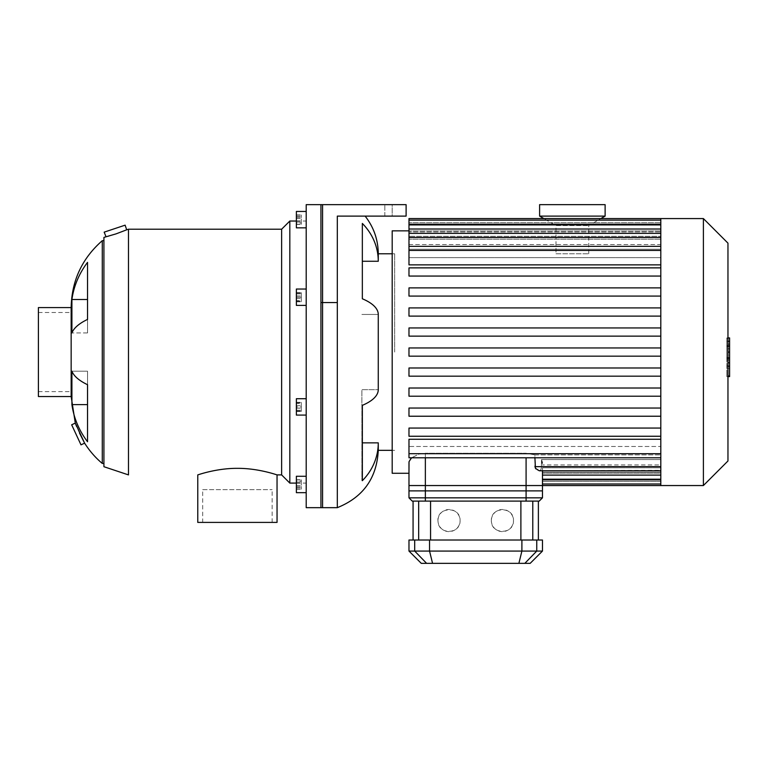 <?xml version="1.0" encoding="UTF-8"?>
<svg xmlns="http://www.w3.org/2000/svg" width="768" height="768" viewBox="0 0 768 768"><rect width="100%" height="100%" fill="white"/><g stroke="black" fill="none" stroke-linecap="round" stroke-linejoin="round"><path stroke-width="0.58" stroke-dasharray="3.84 2.88" d="M301.286 403.565L301.286 411.475L301.286 402.336L301.286 403.565L296.371 403.565L296.371 402.336L296.371 411.475L296.371 403.565M296.371 408.134L301.286 408.134M296.371 411.475L301.286 411.475M296.371 410.246L301.286 410.246M296.371 405.686L301.286 405.686M296.371 402.336L301.286 402.336M301.286 297.216L301.286 293.117L301.286 297.216L296.371 297.216L296.371 301.306L296.371 297.216L301.286 297.216M296.371 301.306L301.286 301.306L296.371 301.306M296.371 293.117L296.371 297.216L296.371 293.117L301.286 293.117L296.371 293.117M301.286 222.998L301.286 215.088L301.286 222.998L296.371 222.998L296.371 215.088L296.371 222.998M296.371 224.218L301.286 224.218M296.371 220.877L301.286 220.877M296.371 216.307L301.286 216.307M296.371 215.088L301.286 215.088M296.371 218.429L301.286 218.429M301.286 224.381L301.286 214.925L301.286 224.381L296.371 224.381L296.371 222.019L296.371 224.381M296.371 222.019L301.286 222.019L296.371 222.019L296.371 217.286L296.371 222.019M296.371 217.286L301.286 217.286L296.371 217.286L296.371 214.925L296.371 217.286M296.371 214.925L301.286 214.925M301.286 300.557L301.286 292.646L301.286 301.786L301.286 300.557L296.371 300.557L296.371 301.786L296.371 292.646L296.371 300.557M296.371 295.987L301.286 295.987M296.371 292.646L301.286 292.646M296.371 293.875L301.286 293.875M296.371 298.435L301.286 298.435M296.371 301.786L301.286 301.786M301.286 406.906L301.286 402.806L301.286 411.005L301.286 406.906L296.371 406.906L296.371 402.806L296.371 406.906L301.286 406.906M296.371 402.806L301.286 402.806L296.371 402.806M296.371 411.005L296.371 406.906L296.371 411.005L301.286 411.005L296.371 411.005M301.286 481.123L301.286 489.034L301.286 481.123L296.371 481.123L296.371 489.034L296.371 481.123M296.371 479.904L301.286 479.904M296.371 483.245L301.286 483.245M296.371 487.814L301.286 487.814M296.371 489.034L301.286 489.034M296.371 485.693L301.286 485.693M306.202 415.094L296.371 415.094L296.371 398.717L296.371 415.094L296.371 398.717L306.202 398.717L306.202 415.094L306.202 398.717M306.202 305.405L296.371 305.405L296.371 289.027L296.371 305.405L296.371 289.027L306.202 289.027L306.202 305.405L306.202 289.027M306.202 227.846L296.371 227.846L296.371 211.459L296.371 227.846L296.371 211.459L306.202 211.459L306.202 227.846L306.202 211.459M296.371 490.262L296.371 476.275L296.371 490.262M306.202 490.262L306.202 476.275L306.202 490.262M301.286 479.741L301.286 489.197L301.286 479.741L296.371 479.741L296.371 482.102L296.371 479.741M296.371 482.102L301.286 482.102L296.371 482.102L296.371 486.835L296.371 482.102M296.371 486.835L301.286 486.835L296.371 486.835L296.371 489.197L296.371 486.835M296.371 489.197L301.286 489.197M306.202 492.662L296.371 492.662L296.371 476.275L306.202 476.275L306.202 492.662L306.202 476.275M322.579 204.653L320.938 204.653L322.579 204.653L322.579 507.667M87.533 332.928L87.533 299.501L87.533 332.928L71.914 332.928L87.533 332.928M71.914 299.501L71.914 332.928A87.485 29.923 180 0 1 87.533 319.421L87.533 262.378A87.485 82.214 0 0 0 71.914 299.501L87.533 299.501M71.914 404.621A87.485 82.214 180 0 0 87.533 441.744L87.533 384.701A87.485 29.923 0 0 1 71.914 371.194L87.533 371.194L87.533 404.621L87.533 371.194L71.914 371.194L71.914 404.621L87.533 404.621L87.533 441.744L87.533 404.621M71.664 424.79L80.986 444.845M79.546 433.152L76.627 426.528M104.16 232.147L125.136 225.158M106.022 236.736L106.704 236.573M106.934 236.515L107.914 236.266M108.72 236.064C114.864 234.672 127.21 229.738 126.691 229.814M277.046 522.403L197.77 522.403M277.037 474.902C277.142 474.96 257.098 467.808 235.594 468.346C214.848 468.605 197.424 475.123 197.77 474.902M202.685 489.648L272.131 489.648L202.685 489.648L202.685 522.403L272.131 522.403L202.685 522.403M71.155 352.061L71.155 312.509L71.155 352.061M103.92 466.714L103.92 237.408M103.92 352.061L103.92 240.682L103.92 352.061M128.486 474.902L128.486 229.219M281.626 474.902L281.626 229.219M289.824 483.091L289.824 221.03M306.202 352.061L306.202 483.091L306.202 352.061M306.202 507.667L306.202 204.653M71.155 396.528L71.155 307.594M102.278 463.44L102.278 240.682M38.4 352.061L38.4 312.509L38.4 352.061M38.4 396.528L38.4 307.594M394.646 352.061L394.646 253.786L394.646 352.061M378.269 253.786L378.269 261.264A60.605 55.987 0 0 0 362.342 223.44L362.342 298.781A60.605 23.194 180 0 1 378.269 314.448L361.891 314.448L378.269 314.448L378.269 389.674L361.891 389.674L361.891 480.682L361.891 389.674L378.269 389.674A60.605 23.194 0 0 1 362.342 405.341L362.342 480.682A60.605 55.987 180 0 0 378.269 442.858L378.269 450.336M378.269 261.264L362.342 261.264M362.342 442.858L378.269 442.858M320.938 507.667L320.938 204.653L406.109 204.653L392.189 204.653L406.109 204.653L406.109 216.115L406.109 204.653L406.109 216.115L337.315 216.115L365.136 216.115L337.315 216.115L365.136 216.115L337.315 216.115L337.315 507.667M392.189 204.653L406.109 204.653L406.109 216.115L406.109 204.653L392.189 204.653L392.189 216.115L384.816 216.115L406.109 216.115L392.189 216.115L392.189 204.653M542.467 470.765L542.467 490.886L408.979 490.886L408.979 485.549L425.357 485.549L425.357 497.837L542.467 497.837L539.194 501.11L412.253 501.11L408.979 497.837L425.357 497.837L425.357 501.11M541.478 459.571L542.467 462.307L542.467 464.947L541.478 459.571L541.478 466.666L541.478 459.571L660.806 459.571L660.806 470.765L660.806 446.477L660.806 479.194L660.806 467.808L542.467 467.808L542.467 479.194L542.467 467.808L542.467 470.842L542.467 467.808L660.806 467.808L660.806 479.194L660.806 464.947L542.467 464.947L660.806 464.947L660.806 459.571L541.478 459.571M660.806 485.549L660.806 473.194L542.467 473.194L660.806 473.194L660.806 485.549L660.806 470.842L542.467 470.842L542.467 485.549L542.467 470.842L660.806 470.842L660.806 483.946L660.806 470.294L539.29 470.765L540.989 469.546L541.478 466.666L541.104 469.258L539.99 470.63L537.178 470.016L535.882 468.902M660.806 470.765L660.806 466.666L534.912 466.666L534.912 454.886L526.09 453.235L425.357 453.235L526.09 453.235L534.912 454.886L534.912 457.786M542.467 475.104L542.467 479.194L542.467 475.104L660.806 475.104M408.979 473.27L409.018 461.75M425.357 457.786L425.357 453.235L419.184 454.022L411.619 457.786L419.04 454.061L425.357 453.235L425.357 490.886M411.475 457.91L410.352 459.072M410.035 459.466L409.056 461.587M660.806 472.214L542.467 472.214L660.806 472.214L660.806 473.194L660.806 472.214M660.806 470.842L660.806 467.808L660.806 470.842M534.912 454.886L660.806 454.886L534.912 454.886M660.806 439.258L660.806 453.686L660.806 446.477L408.979 446.477L408.979 439.258L408.979 446.477L660.806 446.477L660.806 456.902L660.806 436.253L660.806 439.258L408.979 439.258L408.979 457.786L408.979 453.686L408.979 457.786L660.806 457.786L660.806 434.688L660.806 436.253L408.979 436.253L408.979 428.064L660.806 428.064L660.806 416.227L660.806 428.064L408.979 428.064L408.979 436.253L660.806 436.253L408.979 436.253L408.979 428.064L660.806 428.064L660.806 434.688L660.806 428.064M660.806 416.227L408.979 416.227L408.979 408.038L660.806 408.038L660.806 396.202L660.806 408.038L408.979 408.038L408.979 416.227L660.806 416.227L408.979 416.227L408.979 408.038L660.806 408.038L660.806 416.227L660.806 408.038M660.806 396.202L408.979 396.202L408.979 388.013L660.806 388.013L660.806 376.176L660.806 388.013L408.979 388.013L408.979 396.202L660.806 396.202L408.979 396.202L408.979 388.013L660.806 388.013L660.806 396.202L660.806 388.013M660.806 376.176L408.979 376.176L408.979 367.987L660.806 367.987L660.806 356.16L660.806 367.987L408.979 367.987L408.979 376.176L660.806 376.176L408.979 376.176L408.979 367.987L660.806 367.987L660.806 376.176L660.806 367.987M660.806 356.16L408.979 356.16L408.979 347.962L660.806 347.962L660.806 336.134L660.806 347.962L408.979 347.962L408.979 356.16L660.806 356.16L660.806 352.061L660.806 356.16L408.979 356.16L408.979 347.962L660.806 347.962L660.806 316.109L660.806 327.946L408.979 327.946L660.806 327.946L408.979 327.946L408.979 336.134L408.979 327.946L408.979 336.134L660.806 336.134L408.979 336.134L660.806 336.134L660.806 296.083L660.806 307.92L408.979 307.92L660.806 307.92L408.979 307.92L408.979 316.109L408.979 307.92L408.979 316.109L660.806 316.109L408.979 316.109L660.806 316.109L660.806 276.058L660.806 287.894L408.979 287.894L660.806 287.894L408.979 287.894L408.979 296.083L408.979 287.894L408.979 296.083L660.806 296.083L408.979 296.083L660.806 296.083L660.806 264.864L660.806 267.869L408.979 267.869L660.806 267.869L660.806 276.058L408.979 276.058L408.979 267.869L408.979 276.058L660.806 276.058L408.979 276.058L408.979 267.869L660.806 267.869M392.189 473.27L392.189 230.851M660.806 220.128L660.806 236.314L408.979 236.314L660.806 236.314L660.806 220.128L660.806 231.907L660.806 230.928L408.979 230.928L660.806 230.928L660.806 231.907L408.979 231.907L660.806 231.907L660.806 220.128L408.979 220.128L408.979 233.28L408.979 231.907L408.979 233.28L660.806 233.28L408.979 233.28L408.979 224.928L408.979 239.174L408.979 236.314L408.979 239.174L660.806 239.174L408.979 239.174L408.979 233.357L408.979 249.235L408.979 244.55L408.979 249.235L660.806 249.235L408.979 249.235L408.979 246.336L408.979 264.864L408.979 257.645L660.806 257.645L660.806 249.235L660.806 257.645L408.979 257.645L408.979 264.864L660.806 264.864L660.806 250.435L660.806 264.864M408.979 244.55L660.806 244.55L660.806 239.174L660.806 244.55L408.979 244.55L408.979 237.456L408.979 244.55M408.979 220.128L408.979 218.573M408.979 250.435L408.979 257.645L408.979 246.336L408.979 250.435L660.806 250.435L660.806 246.336L660.806 257.645L660.806 246.336L660.806 250.435L408.979 250.435L660.806 250.435M408.979 229.018L408.979 236.314L408.979 224.928L408.979 229.018L660.806 229.018L660.806 239.174L660.806 224.928L660.806 236.314L660.806 224.928L660.806 229.018L408.979 229.018L660.806 229.018M660.806 244.55L660.806 233.357L660.806 244.55M408.979 224.227L408.979 231.907L408.979 224.227L660.806 224.227M660.806 222.662L660.806 230.928L660.806 218.573L660.806 222.662L408.979 222.662L660.806 222.662M660.806 276.058L660.806 218.573M660.806 436.253L660.806 347.962M408.979 237.456L408.979 233.357L408.979 237.456L660.806 237.456M660.806 307.92L660.806 316.109M660.806 287.894L660.806 296.083M660.806 327.946L660.806 336.134M660.806 453.686L660.806 457.786L660.806 453.686L408.979 453.686M660.806 466.666L541.478 466.666L660.806 466.666L660.806 470.294L660.806 457.786M703.392 485.549L703.392 218.573M727.958 460.982L727.958 243.139M726.835 355.584L726.835 338.227L726.835 360.048L726.835 338.237L726.835 355.584L729.6 355.584L729.6 338.237L729.6 355.584M727.958 376.013L729.6 376.013L729.6 338.237L726.835 338.237L726.835 376.013L726.835 338.237L729.6 338.237L729.6 360.048L729.6 338.227L729.6 365.894L729.6 338.237L726.835 338.237L729.6 338.237L729.6 344.074L726.835 344.074L729.6 344.074L729.6 366.202L729.6 352.09L729.6 359.99L726.835 359.99L726.835 344.131L726.835 359.99L729.6 359.99L729.6 341.318L726.835 341.318L726.835 337.92L726.835 366.202L726.835 341.318L727.958 341.318M729.6 365.885L726.835 365.885L729.6 365.885L729.6 348.797L729.6 365.885L726.835 365.885L729.6 365.885L729.6 348.797L726.835 348.797L729.6 348.797L729.6 365.885L726.835 365.885L729.6 365.894L726.835 365.894M729.6 338.227L726.835 338.227L729.6 338.227M729.6 360.048L726.835 360.048M729.6 344.131L729.6 345.35L729.6 344.131L726.835 344.131M727.958 366.202L726.835 366.202M727.958 362.803L729.6 362.803M727.958 337.92L726.835 337.92M729.6 341.318L729.6 337.92M729.6 338.237L726.835 338.237L729.6 338.237M729.6 368.237L729.6 372.422L729.6 368.237L726.835 368.237L726.835 372.422L726.835 368.237M727.958 376.608L726.835 376.608L726.835 372.422L726.835 376.608M729.6 376.608L729.6 372.422L729.6 376.608M526.09 501.11L526.09 485.549L542.467 485.549L542.467 497.837M526.09 485.549L425.357 485.549M408.979 497.837L408.979 485.549M430.56 501.11L538.378 501.11L413.069 501.11L430.56 501.11L430.56 540.01L532.781 540.01L430.56 540.01M491.366 520.56A11.059 11.059 0 0 0 502.426 531.619A11.059 11.059 0 0 0 513.475 520.56C514.128 506.218 490.608 506.314 491.366 520.694C490.944 534.931 514.128 534.72 513.475 520.56A11.059 11.059 0 0 0 502.426 509.501A11.059 11.059 0 0 0 491.366 520.56M437.971 520.56A11.059 11.059 0 0 0 449.021 531.619A11.059 11.059 0 0 0 460.08 520.56C460.637 505.632 436.157 506.765 438.01 521.462C438.49 535.19 460.694 534.269 460.08 520.56A11.059 11.059 0 0 0 449.021 509.501A11.059 11.059 0 0 0 437.971 520.56M530.179 563.347L421.267 563.347M408.979 551.069L542.467 551.069M408.979 540.01L542.467 540.01M532.781 540.01L538.378 540.01L532.781 540.01L532.781 501.11M418.666 540.01L413.069 540.01L418.666 540.01L418.666 501.11M555.984 253.786L588.739 253.786L555.984 253.786L555.984 225.571L588.739 225.571L555.984 225.571L543.859 218.573M605.117 216.115L539.606 216.115M605.117 204.653L539.606 204.653M337.315 302.544L320.938 302.544M526.09 490.886L526.09 457.786M660.806 479.894L542.467 479.894M660.806 481.459L542.467 481.459L660.806 481.459M729.6 358.022L726.835 358.022M729.6 357.571L726.835 357.571M729.6 358.771L726.835 358.771L729.6 358.771M729.6 352.09L727.958 352.09M729.6 345.35L726.835 345.35L729.6 345.35M729.6 346.147L726.835 346.147M729.6 346.57L726.835 346.57M521.894 540.01L521.894 551.069L518.89 563.347M432.557 563.347L429.552 551.069L429.552 540.01M536.755 540.01L536.755 551.069L524.842 563.347M426.605 563.347L414.691 551.069L414.691 540.01M520.886 540.01L520.886 501.11M272.131 522.403L272.131 489.648M296.371 483.091L306.202 483.091M296.371 221.03L306.202 221.03M38.4 391.613L71.155 391.613M38.4 312.509L71.155 312.509M394.646 253.786L392.189 253.786M394.646 450.336L392.189 450.336M384.816 216.115L384.816 204.653L384.816 216.115M542.467 483.994L660.806 483.994M542.467 479.194L660.806 479.194M660.806 246.336L408.979 246.336M660.806 224.928L408.979 224.928M660.806 233.357L408.979 233.357M588.739 253.786L588.739 225.571L600.864 218.573"/><path stroke-width="1.15" d="M306.202 398.717L296.371 398.717L296.371 415.094L306.202 415.094M306.202 289.027L296.371 289.027L296.371 305.405L306.202 305.405M306.202 211.459L296.371 211.459L296.371 227.846L306.202 227.846M306.202 476.275L296.371 476.275L296.371 492.662L306.202 492.662M320.938 302.544L320.938 204.653L306.202 204.653L406.109 204.653L406.109 216.115L337.315 216.115L337.315 302.544L320.938 302.544L320.938 507.667L337.315 507.667L337.315 302.544M322.579 204.653L322.579 507.667L306.202 507.667L306.202 204.653M71.914 299.501A87.485 82.214 -0 0 1 87.533 262.378L87.533 319.421A87.485 29.923 180 0 0 71.914 332.928L71.914 299.501L87.533 299.501M71.914 404.621L71.914 371.194A87.485 29.923 0 0 0 87.533 384.701L87.533 441.744A87.485 82.214 180 0 1 71.914 404.621L87.533 404.621M80.986 444.845L71.664 424.79L75.293 423.11L84.614 443.155L80.986 444.845M76.627 426.528L75.293 423.11L71.155 396.528L38.4 396.528L38.4 307.594L71.155 307.594C71.693 280.714 82.061 258.403 102.278 240.682L102.278 463.44C95.472 457.738 89.587 450.97 84.614 443.155L79.546 433.152M126.691 229.814L128.486 229.219L128.486 474.902L103.92 466.714L103.92 237.408L116.045 233.875L126.691 229.814L125.136 225.158L104.16 232.147L106.022 236.736M107.914 236.266L108.72 236.064M277.046 474.902C277.498 475.123 258.691 468.211 237.408 468.336C216.115 468.211 197.318 475.123 197.77 474.902L197.77 522.403L277.046 522.403L277.037 474.902L281.626 474.902L289.824 483.091L296.371 483.091M128.486 229.219L281.626 229.219L281.626 474.902M281.626 229.219L289.824 221.03L289.824 483.091M71.155 307.594L71.155 396.528M392.189 450.336L378.269 450.336L378.269 442.858A60.605 55.987 180 0 1 362.342 480.682L362.342 405.341A60.605 23.194 0 0 0 378.269 389.674L378.269 314.448A60.605 23.194 180 0 0 362.342 298.781L362.342 223.44A60.605 55.987 0 0 1 378.269 261.264L378.269 253.786L392.189 253.786M378.269 261.264L362.342 261.264M378.269 442.858L362.342 442.858M425.357 501.11L425.357 497.837L408.979 497.837L412.253 501.11L539.194 501.11L542.467 497.837L425.357 497.837L425.357 485.549L408.979 485.549L408.979 462.307L408.979 490.886L542.467 490.886L542.467 470.765M534.912 457.786L535.44 468.317L539.251 470.765L660.806 470.765M408.979 230.851L392.189 230.851L392.189 473.27L408.979 473.27L409.037 461.654L411.475 457.91M535.882 468.902L534.912 466.666L660.806 466.666M660.806 453.686L408.979 453.686L408.979 439.258L660.806 439.258M660.806 264.864L408.979 264.864L408.979 220.128L660.806 220.128M660.806 428.064L408.979 428.064L408.979 436.253L660.806 436.253M660.806 388.013L408.979 388.013L408.979 396.202L660.806 396.202M660.806 408.038L408.979 408.038L408.979 416.227L660.806 416.227M660.806 367.987L408.979 367.987L408.979 376.176L660.806 376.176M660.806 356.16L408.979 356.16L408.979 347.962L660.806 347.962M408.979 220.128L408.979 218.573L660.806 218.573L660.806 485.549L526.09 485.549L526.09 501.11M660.806 267.869L408.979 267.869L408.979 276.058L660.806 276.058M660.806 307.92L408.979 307.92L408.979 316.109L660.806 316.109M660.806 287.894L408.979 287.894L408.979 296.083L660.806 296.083M660.806 327.946L408.979 327.946L408.979 336.134L660.806 336.134M408.979 453.686L408.979 457.786L660.806 457.786M660.806 218.573L703.392 218.573L703.392 485.549L660.806 485.549M703.392 218.573L727.958 243.139L727.958 460.982L703.392 485.549M727.958 337.92L729.6 337.92L729.6 366.202L727.958 366.202M729.6 362.803L727.958 362.803M729.6 366.202L729.6 376.013L727.958 376.013M729.6 376.013L729.6 376.608L727.958 376.608M408.979 485.549L408.979 497.837M524.842 563.347L530.179 563.347L542.467 551.069L408.979 551.069L421.267 563.347L524.842 563.347L536.755 551.069L536.755 540.01L408.979 540.01L408.979 551.069M542.467 551.069L542.467 540.01L536.755 540.01M542.467 497.837L542.467 485.549M425.357 485.549L526.09 485.549M539.606 216.115L605.117 216.115L605.117 204.653L539.606 204.653L539.606 216.115L543.859 218.573M526.09 457.786L526.09 490.886M425.357 490.886L425.357 457.786M660.806 475.104L542.467 475.104M660.806 479.894L542.467 479.894M660.806 250.435L408.979 250.435M660.806 229.018L408.979 229.018M660.806 237.456L408.979 237.456M660.806 224.227L408.979 224.227M729.6 352.09L727.958 352.09M729.6 341.318L727.958 341.318M426.605 563.347L414.691 551.069L414.691 540.01M521.894 540.01L521.894 551.069L518.89 563.347M432.557 563.347L429.552 551.069L429.552 540.01M532.781 540.01L532.781 501.11M520.886 501.11L520.886 540.01M430.56 540.01L430.56 501.11M418.666 501.11L418.666 540.01M289.824 221.03L296.371 221.03M102.278 463.44L103.92 463.44M102.278 240.682L103.92 240.682M365.136 216.115C373.757 227.194 378.134 239.75 378.269 253.786M337.315 507.667C363.158 497.261 376.81 478.157 378.269 450.336M660.806 479.194L542.467 479.194M660.806 483.994L542.467 483.994M408.979 246.336L660.806 246.336M408.979 224.928L660.806 224.928M408.979 233.357L660.806 233.357M538.378 501.11L538.378 540.01M413.069 501.11L413.069 540.01M600.864 218.573L605.117 216.115"/></g></svg>
